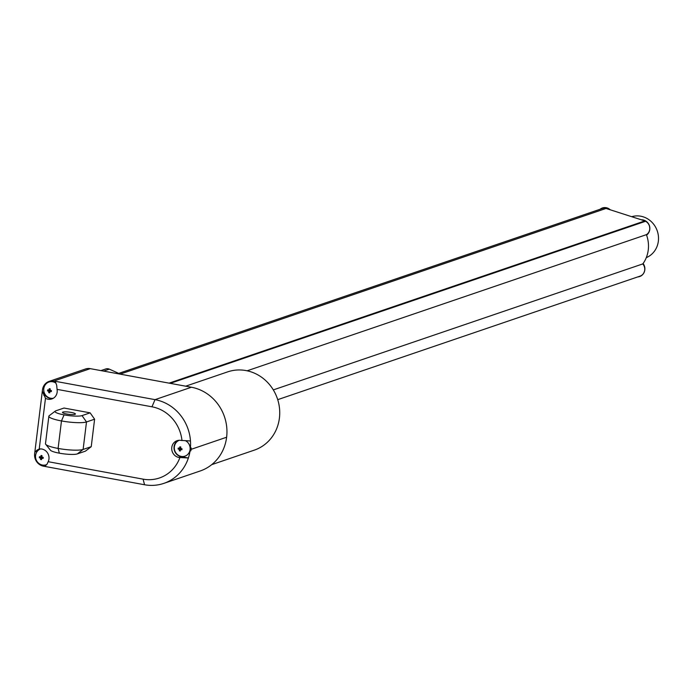 <?xml version="1.0" encoding="UTF-8"?>
<svg xmlns="http://www.w3.org/2000/svg" width="693" height="693" viewBox="0 0 693 693"><rect width="100%" height="100%" fill="white"/><g stroke="black" fill="none" stroke-linecap="round" stroke-linejoin="round"><path stroke-width="1.04" d="M273.311 389.899L642.775 263.92A30.457 28.318 -108.8 0 0 643.052 263.548L643.069 263.557A8.429 7.831 71.2 0 1 643.84 272.964A8.429 7.831 71.2 0 1 637.725 276.914M277.72 399.662L640.081 276.117A7.614 7.077 -108.8 0 0 642.775 263.92M247.115 370.798L646.37 234.667A7.614 7.077 -108.8 0 0 649.765 227.893A7.614 7.077 -108.8 0 0 645.538 221.292L170.235 383.35M646.569 235.1A30.457 28.318 71.2 0 1 643.069 263.557M170.088 383.324L645.547 221.214A10.88 10.109 -108.8 0 0 644.811 220.937L641.207 219.776A8.429 7.831 71.2 0 1 644.681 220.443A8.429 7.831 71.2 0 1 648.804 232.536A8.429 7.831 71.2 0 1 646.534 235.126A30.457 28.318 -108.8 0 0 646.37 234.667M600.138 209.243A8.429 7.831 71.2 0 1 607.926 208.246A8.429 7.831 71.2 0 1 610.273 209.823L606.037 208.454A6.523 6.064 -108.8 0 0 602.399 208.472L118.737 373.388M649.471 226.048L649.817 228.465A7.614 7.077 71.2 0 0 649.471 226.048M643.736 273.146A7.614 7.077 71.2 0 0 644.585 271.058L643.684 273.241M641.268 219.776L610.247 209.788A4.271 0.892 13.9 0 1 610.273 209.823A8.706 8.706 0 0 0 607.926 208.246M631.721 216.701A21.752 20.227 71.2 0 1 658.35 241.207A21.752 20.227 71.2 0 1 646.283 257.649M640.86 219.646L633.878 217.394M120.608 374.229L109.347 369.152A5.44 5.059 -108.8 0 0 105.778 368.953L100.918 370.608M185.672 386.192L227.659 371.872A41.329 38.427 71.2 0 1 279.418 418.061A41.329 38.427 71.2 0 1 254.34 450.121L211.703 464.656M55.267 411.114A14.051 2.391 7 0 0 64.059 414.873L64.068 414.873A14.051 2.391 7 0 0 82.025 415.609L90.133 412.846L64.007 408.038L55.89 410.802A14.051 2.391 7 0 0 55.267 411.114L49.22 415.696A19.577 3.326 7 0 0 48.865 416.224A19.577 3.326 7 0 0 61.469 420.937L61.478 420.937A19.577 3.326 7 0 0 86.495 421.959L94.603 419.196L91.233 446.682L85.43 451.143L77.321 453.906L83.117 449.445L91.233 446.682M48.865 416.224L45.487 443.719A19.577 3.326 7 0 0 45.712 444.326A19.577 3.326 7 0 0 58.099 448.432L58.099 448.432A19.577 3.326 7 0 0 83.117 449.445L86.495 421.959L82.025 415.609M181.124 448.596L181.826 448.7M45.712 444.326L50.468 450.233A14.051 2.391 7 0 0 59.355 453.179L59.364 453.179A14.051 2.391 7 0 0 77.321 453.906M75.026 414.319A6.523 1.109 -173 0 1 67.741 414.163A6.523 1.109 -173 0 1 62.483 412.413A6.523 1.109 -173 0 1 62.89 412.092A6.523 1.109 -173 0 1 70.184 412.257A6.523 1.109 -173 0 1 75.433 413.998A6.523 1.109 -173 0 1 75.026 414.319M50.546 390.428L51.239 390.531M42.342 457.241L43.035 457.345M179.418 449.376A8.688 1.473 7 0 1 178.136 449.099L180.63 448.96L179.322 450.779A8.688 2.833 -79.6 0 1 179.418 449.376L180.63 448.96M179.322 450.779A2.079 1.932 71.2 0 0 180.327 450.961A8.688 2.833 -79.6 0 1 180.431 449.566L181.644 449.151L181.861 449.783A8.688 1.473 7 0 1 180.431 449.566M178.136 449.099A2.079 1.932 71.2 0 1 178.266 448.042A8.688 1.473 7 0 0 179.548 448.31A8.688 2.833 -79.6 0 1 179.799 446.864A2.079 1.932 71.2 0 1 180.812 447.046A8.688 2.833 -79.6 0 0 180.561 448.501A8.688 1.473 7 0 0 181.99 448.726A2.079 1.932 71.2 0 1 181.861 449.783M179.548 448.31L180.648 447.938M179.799 446.864L180.76 447.903M90.133 412.846L94.603 419.196M48.839 391.216A8.688 1.473 7 0 1 47.557 390.939L50.052 390.8L48.735 392.61A8.688 2.833 -79.6 0 1 48.839 391.216L50.052 390.8M48.735 392.61A2.079 1.932 71.2 0 0 49.749 392.801A8.688 2.833 -79.6 0 1 49.844 391.398L51.065 390.982L51.282 391.623A8.688 1.473 7 0 1 49.844 391.398M47.557 390.939A2.079 1.932 71.2 0 1 47.687 389.873A8.688 1.473 7 0 0 48.969 390.15A8.688 2.833 -79.6 0 1 49.22 388.695A2.079 1.932 71.2 0 1 50.225 388.877A8.688 2.833 -79.6 0 0 49.983 390.332A8.688 1.473 7 0 0 51.412 390.557A2.079 1.932 71.2 0 1 51.282 391.623M48.969 390.15L50.069 389.769M49.22 388.695L50.182 389.735M40.636 458.021A8.688 1.473 7 0 1 39.354 457.752L41.849 457.614L40.532 459.424A8.688 2.833 -79.6 0 1 40.636 458.021L41.849 457.614M40.532 459.424A2.079 1.932 71.2 0 0 41.545 459.615A8.688 2.833 -79.6 0 1 41.641 458.212L42.853 457.796L43.079 458.437A8.688 1.473 7 0 1 41.641 458.212M39.354 457.752A2.079 1.932 71.2 0 1 39.484 456.687A8.688 1.473 7 0 0 40.766 456.964A8.688 2.833 -79.6 0 1 41.017 455.509A2.079 1.932 71.2 0 1 42.022 455.691A8.688 2.833 -79.6 0 0 41.779 457.146A8.688 1.473 7 0 0 43.209 457.371A2.079 1.932 71.2 0 1 43.079 458.437M40.766 456.964L41.866 456.583M41.017 455.509L41.978 456.548M179.27 440.289A8.429 7.831 -108.8 0 0 175.355 443.771A8.706 8.706 0 0 0 179.383 455.821M179.366 455.812A8.429 7.831 -108.8 0 0 189.501 451.819A8.429 7.831 -108.8 0 0 185.62 440.765M57.06 389.362L56.696 385.325L55.232 381.297L155.024 399.644L151.966 406.8L57.06 389.362A8.706 8.091 71.2 0 1 51.88 398.925A8.706 8.091 71.2 0 1 45.478 398.267L42.316 391.233L42.49 389.838A10.88 10.109 71.2 0 1 49.09 381.401A10.88 10.109 71.2 0 1 53.907 381.055L90.281 368.65L191.398 387.24A43.503 40.454 -108.8 0 1 226.62 437.231L191.103 449.341L226.62 437.231A43.503 40.454 -108.8 0 1 200.208 470.98L163.834 483.376A43.503 40.454 71.2 0 0 188.375 457.995L178.829 457.432A8.706 8.091 71.2 0 1 171.769 449.506A8.706 8.091 71.2 0 1 177.07 440.687A8.706 8.091 71.2 0 1 180.925 440.41L190.471 440.973A43.503 40.454 71.2 0 1 190.237 449.636L190.237 449.636A43.503 40.454 71.2 0 1 188.375 457.995L181.107 456.661A8.706 8.091 71.2 0 1 174.134 449.367A8.706 8.091 71.2 0 1 178.24 440.393M179.885 457.631A36.98 34.381 71.2 0 1 143.079 479.149L48.181 461.703L47.011 464.232L44.785 466.415L43.451 466.164A10.88 10.109 71.2 0 1 34.65 453.672L34.823 452.269L38.15 449.714A8.706 8.091 71.2 0 1 39.224 449.021L45.478 398.267M151.966 406.8A36.98 34.381 71.2 0 1 181.982 440.609M52.98 398.44A8.706 8.091 71.2 0 1 44.88 394.88L42.316 391.233L34.823 452.269L37.05 450.086L39.25 449.021A8.706 8.091 71.2 0 1 47.315 452.59A8.706 8.091 71.2 0 1 48.181 461.703M55.908 383.151A8.429 7.831 -108.8 0 0 44.776 385.603A8.706 8.706 0 0 0 48.9 397.695A8.429 7.831 -108.8 0 0 53.326 398.25M40.532 448.917A8.429 7.831 -108.8 0 0 36.573 452.416A8.706 8.706 0 0 0 40.74 464.527A8.429 7.831 -108.8 0 0 46.596 464.639M163.834 483.376A43.503 40.454 71.2 0 1 144.568 484.753L44.785 466.415M190.792 450.866A8.706 8.091 -108.8 0 0 191.155 447.877L190.792 450.866M191.398 387.24L155.024 399.644A43.503 40.454 71.2 0 1 190.471 440.973M53.907 381.055L55.232 381.297M90.281 368.65A10.88 10.109 -108.8 0 0 85.464 368.997L49.09 381.401M120.287 374.081L606.037 208.454M169.092 383.142L644.811 220.937M59.364 453.179L58.099 448.432L61.478 420.937L58.099 448.432L59.355 453.179M64.068 414.873L61.478 420.937L64.059 414.873M178.829 457.432L181.107 456.661M43.78 395.253L44.88 394.88M37.05 450.086L38.15 449.714M144.568 484.753L143.079 479.149M103.612 371.101L109.347 369.152M648.804 232.536A8.706 8.706 0 0 0 644.681 220.443M644.473 271.483A8.706 8.706 0 0 0 643.095 263.531"/></g></svg>

